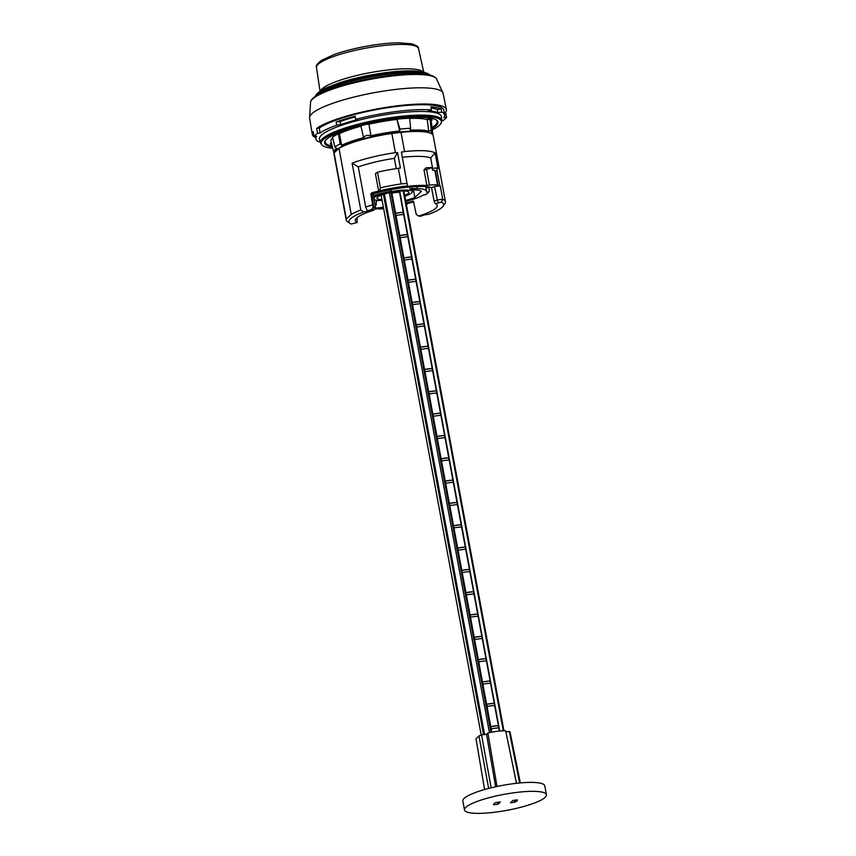 <?xml version="1.0" encoding="UTF-8"?>
<svg xmlns="http://www.w3.org/2000/svg" width="856" height="856" viewBox="0 0 856 856"><rect width="100%" height="100%" fill="white"/><g stroke="black" fill="none" stroke-linecap="round" stroke-linejoin="round"><path stroke-width="1.28" d="M403.904 191.038A11.567 2.258 169.5 0 0 403.904 190.974L503.959 730.799L403.893 190.974M481.211 735.015L381.155 195.189A11.567 2.258 169.5 0 0 381.188 195.254M491.248 728.82L490.83 726.583A11.567 2.258 -10.5 0 1 498.331 725.653L498.748 727.889A11.567 2.258 169.5 0 0 491.248 728.82M498.331 725.653L490.83 726.583M487.107 706.5L486.7 704.263A11.567 2.258 -10.5 0 1 494.201 703.332L494.608 705.569A11.567 2.258 169.5 0 0 487.107 706.5M494.201 703.332L486.7 704.263M482.977 684.179L482.559 681.943A11.567 2.258 -10.5 0 1 490.06 681.012L490.477 683.249A11.567 2.258 169.5 0 0 482.977 684.179M490.06 681.012L482.559 681.943M478.836 661.859L478.418 659.623A11.567 2.258 -10.5 0 1 485.93 658.692L486.336 660.928A11.567 2.258 169.5 0 0 478.836 661.859M485.93 658.692L478.418 659.623M474.706 639.539L474.288 637.303A11.567 2.258 -10.5 0 1 481.789 636.372L482.206 638.608A11.567 2.258 169.5 0 0 474.706 639.539M481.789 636.372L474.288 637.303M470.565 617.219L470.147 614.983A11.567 2.258 -10.5 0 1 477.648 614.052L478.065 616.288A11.567 2.258 169.5 0 0 470.565 617.219M477.648 614.052L470.147 614.983M466.424 594.899L466.017 592.662A11.567 2.258 -10.5 0 1 473.518 591.731L473.924 593.968A11.567 2.258 169.5 0 0 466.424 594.899M473.518 591.731L466.017 592.662M462.294 572.578L461.876 570.342A11.567 2.258 -10.5 0 1 469.377 569.411L469.794 571.648A11.567 2.258 169.5 0 0 462.294 572.578M469.377 569.411L461.876 570.342M458.153 550.258L457.735 548.022A11.567 2.258 -10.5 0 1 465.247 547.091L465.653 549.327A11.567 2.258 169.5 0 0 458.153 550.258M465.247 547.091L457.735 548.022M454.012 527.938L453.605 525.702A11.567 2.258 -10.5 0 1 461.106 524.771L461.523 527.007A11.567 2.258 169.5 0 0 454.012 527.938M461.106 524.771L453.605 525.702M449.882 505.618L449.464 503.382A11.567 2.258 -10.5 0 1 456.965 502.451L457.382 504.687A11.567 2.258 169.5 0 0 449.882 505.618M456.965 502.451L449.464 503.382M445.741 483.298L445.334 481.061A11.567 2.258 -10.5 0 1 452.835 480.13L453.241 482.367A11.567 2.258 169.5 0 0 445.741 483.298M452.835 480.13L445.334 481.061M441.61 460.977L441.193 458.741A11.567 2.258 -10.5 0 1 448.694 457.821L449.111 460.047A11.567 2.258 169.5 0 0 441.61 460.977M448.694 457.821L441.193 458.741M437.47 438.657L437.052 436.421A11.567 2.258 -10.5 0 1 444.553 435.501L444.97 437.726A11.567 2.258 169.5 0 0 437.47 438.657M444.553 435.501L437.052 436.421M433.329 416.337L432.922 414.101A11.567 2.258 -10.5 0 1 440.423 413.18L440.84 415.406A11.567 2.258 169.5 0 0 433.329 416.337M440.423 413.18L432.922 414.101M429.198 394.017L428.781 391.781A11.567 2.258 -10.5 0 1 436.282 390.86L436.699 393.086A11.567 2.258 169.5 0 0 429.198 394.017M436.282 390.86L428.781 391.781M425.058 371.697L424.651 369.46A11.567 2.258 -10.5 0 1 432.152 368.54L432.558 370.766A11.567 2.258 169.5 0 0 425.058 371.697M432.152 368.54L424.651 369.46M420.927 349.376L420.51 347.151A11.567 2.258 -10.5 0 1 428.011 346.22L428.428 348.445A11.567 2.258 169.5 0 0 420.927 349.376M428.011 346.22L420.51 347.151M416.786 327.056L416.369 324.831A11.567 2.258 -10.5 0 1 423.87 323.9L424.287 326.125A11.567 2.258 169.5 0 0 416.786 327.056M423.87 323.9L416.369 324.831M412.646 304.736L412.239 302.51A11.567 2.258 -10.5 0 1 419.74 301.58L420.146 303.805A11.567 2.258 169.5 0 0 412.646 304.736M419.74 301.58L412.239 302.51M408.515 282.416L408.098 280.19A11.567 2.258 -10.5 0 1 415.599 279.259L416.016 281.485A11.567 2.258 169.5 0 0 408.515 282.416M415.599 279.259L408.098 280.19M404.374 260.096L403.957 257.87A11.567 2.258 -10.5 0 1 411.469 256.939L411.875 259.165A11.567 2.258 169.5 0 0 404.374 260.096M411.469 256.939L403.957 257.87M400.244 237.775L399.827 235.55A11.567 2.258 -10.5 0 1 407.328 234.619L407.745 236.845A11.567 2.258 169.5 0 0 400.244 237.775M407.328 234.619L399.827 235.55M396.103 215.455L395.686 213.23A11.567 2.258 -10.5 0 1 403.187 212.299L403.604 214.524A11.567 2.258 169.5 0 0 396.103 215.455M403.187 212.299L395.686 213.23M399.281 191.177L399.463 192.215A11.567 2.258 169.5 0 0 391.962 193.135L391.802 192.247M489.429 732.672L389.362 192.761M399.666 191.145L499.722 731.035L399.709 191.134L400.544 191.081M438.379 202.53L437.309 199.897L442.734 199.245L441.364 202.166L435.362 203.674A41.655 8.121 -10.5 0 1 437.202 205.515A41.655 8.121 -10.5 0 1 418.638 216.033L420.243 216.301A44.94 8.763 169.5 0 0 424.886 214.792L425.357 214.31M429.445 185.142L426.545 169.52L432.045 167.541L432.515 170.098A13.889 2.707 -10.5 0 1 434.88 170.344A50.45 9.833 169.5 0 1 435.33 170.451L438.069 185.174A50.45 9.833 169.5 0 0 437.609 185.078A13.889 2.707 169.5 0 0 429.445 185.142L426.887 185.442A45.828 8.934 169.5 0 0 407.328 186.362L407.456 185.87A48.139 9.384 169.5 0 0 379.775 190.76L378.502 191.648A45.357 8.838 169.5 0 0 371.825 193.445L373.73 207.056L372.232 209.902A44.94 8.763 169.5 0 0 367.599 211.421L365.726 207.099A45.828 8.934 -10.5 0 1 372.627 204.873L373.248 204.777M435.362 203.674L434.12 201.149L431.542 187.689A41.655 8.121 169.5 0 0 373.644 193.756L370.883 194.055L371.525 192.953A45.828 8.934 -10.5 0 1 378.641 191.049L375.41 173.64L377.485 172.195A50.45 9.833 -10.5 0 1 398.297 168.3L401.197 183.922A50.45 9.833 -10.5 0 0 380.374 187.817L377.485 172.195M366.978 211.09A45.4 8.849 -10.5 0 1 371.761 209.517L373.066 206.981L372.627 204.862A45.828 8.934 -10.5 0 1 372.627 204.862L370.883 194.055M373.066 206.981L373.708 207.056M437.309 199.897L434.57 186.533L431.542 187.689M398.297 168.3L400.415 168.033L397.548 152.571L395.397 152.678L391.845 133.483L401.015 132.348A50.45 9.833 169.5 0 1 433.19 135.612L445.441 201.684A50.45 9.833 -10.5 0 0 442.734 199.245L440.252 185.859L434.57 186.533M397.548 152.571L394.327 158.349A45.828 8.934 169.5 0 0 358.279 166.92L352.116 163.154L360.804 210.03L363.854 211.914A48.139 9.384 169.5 0 0 350.19 223.534A48.139 9.384 169.5 0 0 351.131 224.047L357.134 222.539L357.016 217.691M434.12 201.149L437.288 199.951M371.761 209.517L373.847 210.18L375.431 207.345L373.334 194.301M413.362 201.267L413.052 201.214A41.655 8.121 169.5 0 1 406.151 203.043M432.045 167.541L426.192 167.765L423.998 169.82L426.887 185.442M426.224 186.704L426.352 187.411M445.441 201.684A50.45 9.833 -10.5 0 1 445.238 203.043L442.969 206.339A48.139 9.384 169.5 0 0 441.364 202.166M424.886 214.792L428.631 214.3A48.139 9.384 169.5 0 0 442.969 206.339M401.015 132.348L404.578 151.544A50.45 9.833 -10.5 0 1 435.094 152.882L430.686 157.953A45.828 8.934 169.5 0 0 402.363 157.301M404.578 151.544L401.4 152.143L407.456 185.87M379.101 208.629L379.24 209.099A48.139 9.384 169.5 0 0 383.627 208.543M374.447 209.089A45.828 8.934 169.5 0 0 379.369 208.607L379.24 209.099M406.386 204.327A48.139 9.384 169.5 0 0 406.932 204.199L408.194 203.311A45.357 8.838 169.5 0 0 413.609 201.888L408.173 203.332M413.534 201.535L416.23 214.396L418.638 216.033M374.981 208.126A41.655 8.121 169.5 0 0 382.696 207.345A41.655 8.121 169.5 0 0 383.392 207.259M428.77 187.453A41.655 8.121 169.5 0 0 429.327 187.122M376.373 200.753A41.655 8.121 169.5 0 0 379.347 200.443M357.134 222.539A41.655 8.121 -10.5 0 1 355.283 220.698A41.655 8.121 -10.5 0 1 373.847 210.18M435.415 170.879A3.467 0.674 169.5 0 0 437.063 170.954A50.45 9.833 169.5 0 1 437.277 171.029L436.699 167.904A50.45 9.833 -10.5 0 1 437.994 168.504L435.094 152.882M432.387 168.407L436.699 167.904M394.327 158.349L396.232 168.611M365.726 207.099L358.279 166.92M440.252 185.859A50.45 9.833 169.5 0 0 439.791 185.688L437.063 170.954M438.069 185.174A3.467 0.674 169.5 0 0 437.919 185.431A3.467 0.674 169.5 0 0 439.791 185.688M432.612 168.375L430.686 157.953M367.599 211.421L363.854 211.914M379.775 190.76L380.374 187.817M378.641 191.049L378.502 191.648M426.545 169.52L423.998 169.82M373.73 207.056L375.431 207.345M407.199 183.387L401.197 183.922M352.116 163.154A50.45 9.833 -10.5 0 1 395.397 152.678M350.19 223.534L347.568 221.811A50.45 9.833 -10.5 0 1 346.22 220.067A50.45 9.833 -10.5 0 1 346.316 218.986L334.065 152.914A50.45 9.833 169.5 0 0 333.979 154.005L346.22 220.067M391.845 133.483A50.45 9.833 169.5 0 0 338.987 148.356L351.238 214.428A50.45 9.833 -10.5 0 1 360.804 210.03M351.238 214.428L346.316 218.986M334.065 152.914L338.987 148.356M373.644 193.756L371.525 192.953M427.272 186.811A38.424 7.49 -10.5 0 1 426.149 187.539L425.881 187.571M441.803 120.749L443.044 120.589A68.277 13.311 169.5 0 0 446.575 117.326L443.922 117.657A65.495 12.765 -10.5 0 0 444.681 115.014L443.772 110.103A65.495 12.765 169.5 0 0 390.026 107.342A65.495 12.765 169.5 0 0 319.245 128.068L316.677 128.389A68.18 13.289 -10.5 0 1 390.208 106.775A68.18 13.289 -10.5 0 1 446.404 109.568A68.18 13.289 -10.5 0 1 445.58 112.425L444.232 112.596M446.575 117.326L445.58 112.425M319.245 128.068L320.155 132.98L317.501 133.311L316.677 128.389M317.501 133.311A68.277 13.311 169.5 0 0 313.981 136.575L316.634 136.254A65.495 12.765 -10.5 0 0 315.875 138.886L315.415 136.404M313.981 136.575L313.157 131.653A68.18 13.289 -10.5 0 0 312.312 134.424A68.18 13.289 -10.5 0 0 315.639 137.613M320.155 132.98A65.495 12.765 -10.5 0 1 336.718 125.147L340.667 124.655A62.028 12.091 -10.5 0 1 357.412 119.626L355.7 119.337A65.495 12.765 -10.5 0 1 431.435 109.953L430.857 106.829A65.495 12.765 169.5 0 1 441.215 109.012L441.792 112.136A65.495 12.765 -10.5 0 1 444.681 115.014M320.133 141.604L318.764 141.775A65.495 12.765 -10.5 0 1 315.875 138.886M441.792 112.136L437.833 112.618A62.028 12.091 169.5 0 0 428.449 110.831L431.435 109.953M430.215 75.242A59.235 11.545 169.5 0 0 430.076 75.125A59.235 11.545 169.5 0 0 370.894 76.312A59.235 11.545 169.5 0 0 315.211 96.418A59.235 11.545 169.5 0 0 315.126 96.578M355.251 116.919A62.028 12.091 169.5 0 0 340.089 121.531L336.14 122.023L336.718 125.147M336.14 122.023A65.495 12.765 -10.5 0 1 355.122 116.213L355.7 119.337M340.667 124.655L340.089 121.531M431.082 108.049A62.028 12.091 -10.5 0 1 437.255 109.493L441.215 109.012M437.833 112.618L437.255 109.493M411.65 186.843L411.864 188.63L410.57 189.829A29.05 5.66 169.5 0 1 421.377 191.37L414.796 197.469L413.469 189.818M391.674 189.529L389.897 192.386A29.05 5.66 169.5 0 0 373.73 196.794M410.57 189.829L409.361 187.036M411.864 188.63A33.791 6.591 169.5 0 1 416.508 188.555A33.791 6.591 -10.5 0 1 426.577 191.327A33.791 6.591 -10.5 0 1 426.459 192.193L428.685 191.915A36.102 7.041 -10.5 0 1 428.396 192.407A36.102 7.041 -10.5 0 1 425.732 194.654L423.495 194.933A33.791 6.591 169.5 0 1 421.858 195.853A33.791 6.591 169.5 0 1 405.851 201.46M375.206 205.986L376.126 205.14L376.405 200.218M428.396 192.407L429.124 191.391A37.033 7.223 169.5 0 0 429.412 190.92L428.685 191.915M429.412 190.92L428.749 187.346L425.903 187.699M416.508 188.555L417.696 186.512M375.078 205.162A29.05 5.66 169.5 0 0 376.126 205.14M391.192 191.188A33.791 6.591 169.5 0 0 373.548 195.628M405.669 200.475A29.05 5.66 169.5 0 0 414.796 197.469M382.118 200.411A19.677 3.831 -10.5 0 1 374.168 199.544M373.911 197.918A19.677 3.831 -10.5 0 1 378.641 195.168M390.518 191.819A19.677 3.831 -10.5 0 1 412.282 191.68A19.677 3.831 -10.5 0 1 404.877 196.195M381.958 199.534A16.2 3.157 -10.5 0 1 377.004 198.207A16.2 3.157 -10.5 0 1 392.358 192.151A16.2 3.157 -10.5 0 1 408.868 192.3A16.2 3.157 -10.5 0 1 404.717 195.318M441.386 121.402L441.182 120.279A61.097 11.909 169.5 0 0 396.735 116.94A61.097 11.909 169.5 0 0 321.032 142.545L321.235 143.669A61.097 11.909 -10.5 0 1 396.938 118.064A61.097 11.909 -10.5 0 1 441.386 121.402A61.097 11.909 -10.5 0 1 432.291 129.866M332.759 148.313A61.097 11.909 -10.5 0 1 321.235 143.669M340.142 143.904L338.473 133.739A52.184 10.176 -10.5 0 0 332.481 137.26L334.942 146.965A51.82 10.101 -10.5 0 1 340.142 143.904L341.694 145.295A50.301 9.801 -10.5 0 1 362.388 137.966A50.301 9.801 -10.5 0 1 363.575 137.656C365.245 135.398 367.727 134.788 371.012 135.815L368.829 123.863M359.873 126.239A51.146 9.972 -10.5 0 1 360.89 125.971L363.575 137.656M371.012 135.815A50.301 9.801 -10.5 0 1 372.274 135.526A50.301 9.801 -10.5 0 1 399.699 130.957L396.97 119.433L399.966 129.117A51.82 10.101 -10.5 0 1 410.602 128.272L410.11 130.123A50.301 9.801 -10.5 0 1 428.161 131.075A50.301 9.801 -10.5 0 1 428.695 131.225L430.836 130.337L431.242 132.263A50.301 9.801 -10.5 0 1 431.552 132.466A50.301 9.801 -10.5 0 1 432.783 134.242A50.301 9.801 -10.5 0 1 432.783 134.713M426.93 119.284A51.146 9.972 -10.5 0 1 427.219 119.359L428.695 131.225M432.783 134.242L431.478 122.686A51.135 9.962 169.5 0 0 430.258 120.889M334.043 153.01A50.301 9.801 -10.5 0 1 333.872 152.582A50.301 9.801 -10.5 0 1 336.601 148.291L334.942 146.965M332.631 137.859A51.135 9.962 169.5 0 0 330.94 141.315L333.872 152.582M396.97 119.433A51.135 9.962 169.5 0 0 369.985 123.981M360.858 125.704L360.89 125.971A8.1 1.584 -10.5 0 1 368.85 124.002A51.146 9.972 -10.5 0 1 369.942 123.756L369.963 123.917M427.176 119.209L427.219 119.359A8.1 1.584 -10.5 0 1 430.14 120.011A8.1 1.584 -10.5 0 1 430.14 120.043L431.381 131.054M338.473 133.739L339.404 133.664L341.694 145.295M397.43 119.166A52.184 10.176 -10.5 0 1 409.66 118.192L410.602 128.272M399.699 130.957L399.966 129.117M426.78 119.466A51.135 9.962 169.5 0 0 409.692 118.438M359.927 126.463A51.135 9.962 169.5 0 0 339.404 133.664M325.687 140.234A56.913 11.096 169.5 0 0 332.171 146.044M432.034 127.533A56.913 11.096 169.5 0 0 436.004 119.797M426.802 119.455L427.797 119.112A9.94 1.937 169.5 0 1 431.991 119.926A9.94 1.937 169.5 0 1 431.552 120.643L430.258 120.867M331.347 142.888L330.823 143.08A9.94 1.937 169.5 0 0 330.384 143.829A9.94 1.937 169.5 0 0 331.775 144.514M359.916 126.463L359.081 126.41A9.94 1.937 169.5 0 1 370.027 123.703L369.974 123.981M432.141 128.528A57.609 11.224 169.5 0 0 436.421 120.043A57.609 11.224 169.5 0 0 396.05 118.888A57.609 11.224 169.5 0 0 325.387 140.63A57.609 11.224 169.5 0 0 332.428 147.018M334.964 152.09A49.413 9.63 -10.5 0 1 336.515 149.95A49.413 9.63 -10.5 0 1 382.429 134.531A49.413 9.63 -10.5 0 1 429.83 132.937M320.337 91.111A52.772 10.283 -10.5 0 1 370.209 72.642A52.772 10.283 -10.5 0 1 423.388 72.022M441.418 122.076A61.707 12.027 169.5 0 0 441.803 120.375A61.707 12.027 169.5 0 0 378.908 119.594A61.707 12.027 169.5 0 0 320.486 142.866A61.707 12.027 169.5 0 0 321.449 144.311M441.803 120.375L441.461 116.748A62.028 12.091 169.5 0 0 396.307 113.153A62.028 12.091 169.5 0 0 319.502 139.357L320.486 142.866M464.498 809.947L462.839 801.013A41.655 8.121 -10.5 0 1 502.322 785.433A41.655 8.121 -10.5 0 1 544.758 785.829L546.417 794.764A41.655 8.121 -10.5 0 1 494.8 812.216A41.655 8.121 -10.5 0 1 464.498 809.947A41.655 8.121 -10.5 0 1 503.97 794.368A41.655 8.121 -10.5 0 1 546.417 794.764M500.45 801.976L497.957 804.276L493.634 804.811A12.155 2.365 -10.5 0 1 493.505 804.565A12.155 2.365 -10.5 0 1 496.116 802.511L500.45 801.976M517.281 799.889A12.155 2.365 -10.5 0 1 517.399 800.135A12.155 2.365 -10.5 0 1 514.788 802.19L510.465 802.725L512.947 800.424L517.281 799.889M514.435 800.242L514.788 802.19M497.497 802.34L497.957 804.276M516.489 783.315L505.682 730.831A17.355 3.381 -10.5 0 0 487.888 733.036L496.951 786.183M505.896 731.88L509.32 731.452L519.645 782.994M484.592 789.553L476.011 738.685L478.964 735.946A17.355 3.381 -10.5 0 1 481.554 734.897L486.54 734.277L487.888 733.036M509.32 731.452A17.355 3.381 -10.5 0 1 510.069 732.094L520.352 782.93M495.635 786.792L486.54 734.277M491.151 787.82L481.554 734.897M478.964 735.946L488.658 788.451M390.903 192.429L490.97 732.351M383.435 194.366L483.565 734.641M403.23 190.963L503.285 730.821M484.571 734.523L384.398 194.055M491.793 732.18L391.716 192.268M399.345 191.166L499.401 731.067M434.88 170.344L437.609 185.078M436.378 78.592A64.286 12.53 169.5 0 0 390.143 76.238A64.286 12.53 169.5 0 0 310.578 101.907C313.018 91.956 353.004 80.197 389.576 75.51C402.352 73.937 413.02 73.434 421.591 73.991C434.013 75.317 433.318 76.173 436.378 78.592L443.087 93.325A67.892 13.236 169.5 0 0 393.707 89.666A67.892 13.236 169.5 0 0 310.418 115.325A67.892 13.236 169.5 0 0 309.583 118.075L312.312 134.424M316.249 95.808A59.299 11.556 -10.5 0 1 388.282 74.269A59.299 11.556 -10.5 0 1 428.888 74.932M315.757 95.487C316.699 93.336 320.272 90.757 326.478 87.761L339.939 82.604C354.716 77.939 370.744 74.515 388.025 72.353C399.41 70.995 408.933 70.567 416.583 71.091L424.02 72.161L429.231 74.451A58.518 11.406 169.5 0 0 370.766 75.628A58.518 11.406 169.5 0 0 315.757 95.487L315.211 96.418M431.392 119.401L431.552 120.643M418.509 48.61C418.991 47.027 416.669 45.411 411.554 43.763L397.997 42.8C388.367 42.993 377.475 44.212 365.33 46.438C353.507 48.653 343.128 51.349 334.182 54.517L321.364 60.434C317.073 63.879 315.447 66.233 316.506 67.517A51.874 10.111 -10.5 0 1 365.683 48.182A51.874 10.111 -10.5 0 1 418.509 48.61L423.741 72.097M425.004 214.77L420.328 216.301M432.162 167.198L432.697 170.109M336.322 150.142L336.429 150.731M443.087 93.325L446.404 109.568M310.578 101.907L309.583 118.075M429.231 74.451L430.076 75.125M425.71 186.651L426.577 191.327M412.282 191.68L411.971 189.797M429.926 119.134L430.14 120.011M316.506 67.517L320.048 91.314"/></g></svg>
